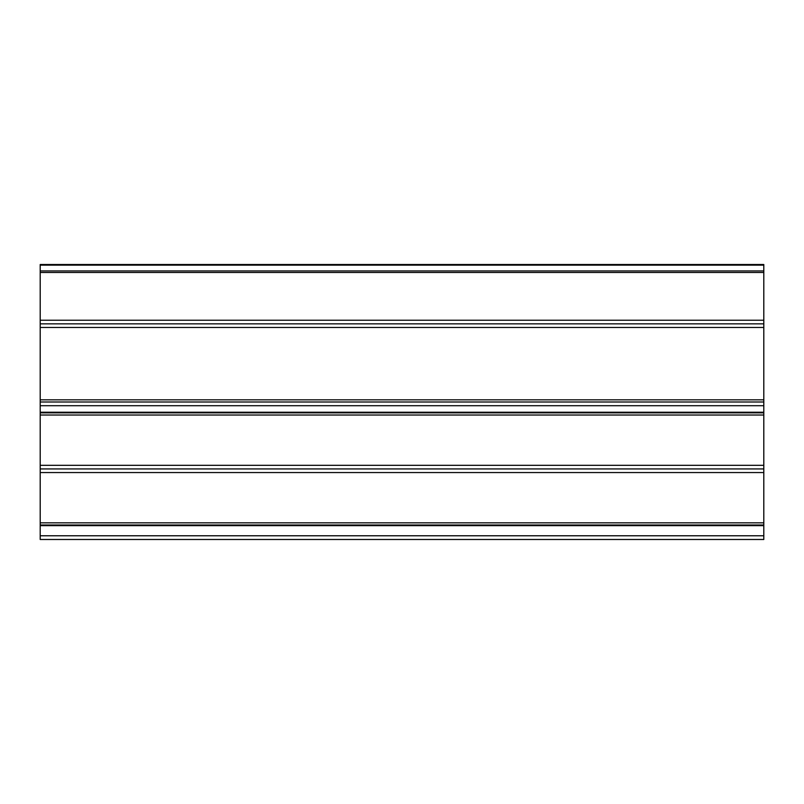 <?xml version="1.0" encoding="UTF-8"?>
<svg xmlns="http://www.w3.org/2000/svg" width="804" height="804" viewBox="0 0 804 804"><rect width="100%" height="100%" fill="white"/><g stroke="black" fill="none" stroke-linecap="round" stroke-linejoin="round"><path stroke-width="1.21" d="M763.8 525.012L40.2 525.012L40.2 539.484L763.8 539.484L763.8 522.841L40.2 522.841L40.2 525.012M40.2 265.149L40.2 264.516L763.8 264.516L763.8 265.149L40.2 265.149L40.2 320.233L763.8 320.233L763.8 265.149M763.8 399.829L40.2 399.829L40.2 402L763.8 402L763.8 323.851L40.2 323.851L40.2 320.233M763.8 323.851L763.8 320.233M763.8 327.469L40.2 327.469L40.2 323.851M40.2 399.829L40.2 327.469M40.2 402L40.2 412.854L763.8 412.854L40.2 412.854L763.8 412.854L763.8 412.221L40.2 412.221M763.8 402L763.8 412.221M763.8 468.933L40.2 468.933L40.2 472.551L763.8 472.551L763.8 412.854M763.8 415.025L40.2 415.025L40.2 412.854M40.2 415.025L40.2 465.315L763.8 465.315M40.2 468.933L40.2 465.315M40.2 472.551L40.2 522.841M763.8 472.551L763.8 522.841M763.8 525.645L40.2 525.645M763.8 535.776L40.2 535.776M763.8 270.938L40.2 270.938M763.8 272.476L40.2 272.476M763.8 405.708L40.2 405.708"/></g></svg>
